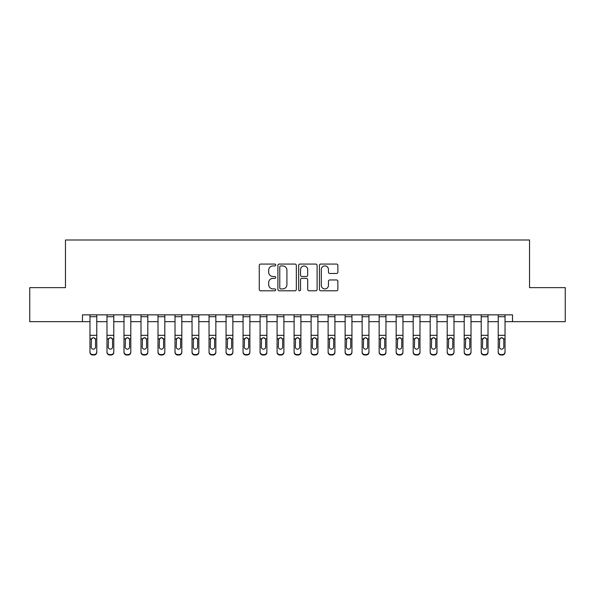 <?xml version="1.0" encoding="UTF-8"?>
<svg xmlns="http://www.w3.org/2000/svg" width="595" height="595" viewBox="0 0 595 595"><rect width="100%" height="100%" fill="white"/><g stroke="black" fill="none" stroke-linecap="round" stroke-linejoin="round"><path stroke-width="0.89" d="M275.73 265.006A0.937 0.937 0 0 0 274.793 264.068L260.603 264.068A1.339 1.339 0 0 0 259.264 265.407L259.264 289.453A1.339 1.339 0 0 0 260.603 290.784L274.793 290.784A0.937 0.937 0 0 0 275.73 289.847A0.937 0.937 0 0 0 274.793 288.917L272.956 288.917A4.277 4.277 0 0 1 268.68 284.641L268.68 282.64A4.277 4.277 0 0 1 272.956 278.363L274.793 278.363A0.937 0.937 0 0 0 275.73 277.426A0.937 0.937 0 0 0 274.793 276.489L272.956 276.489A4.277 4.277 0 0 1 268.68 272.22L268.68 270.212A4.277 4.277 0 0 1 272.956 265.943L274.793 265.943A0.937 0.937 0 0 0 275.73 265.006M336.539 273.484A1.339 1.339 0 0 0 337.871 272.153L337.871 265.407A1.339 1.339 0 0 0 336.539 264.068L320.779 264.068A1.339 1.339 0 0 0 319.441 265.407L319.441 289.453A1.339 1.339 0 0 0 320.779 290.784L336.539 290.784A1.339 1.339 0 0 0 337.871 289.453L337.871 281.301A1.339 1.339 0 0 0 336.539 279.962L329.794 279.962A1.339 1.339 0 0 0 328.455 281.301L328.455 285.34A3.57 3.57 0 0 1 324.885 288.917A3.57 3.57 0 0 1 321.307 285.34L321.307 269.513A3.57 3.57 0 0 1 324.885 265.943A3.57 3.57 0 0 1 328.455 269.513L328.455 272.153A1.339 1.339 0 0 0 329.794 273.484L336.539 273.484M82.482 321.657L29.75 321.657L29.75 287.63L65.472 287.63L65.472 240.001L529.528 240.001L529.528 287.63L565.25 287.63L565.25 321.657L512.518 321.657L512.518 314.852L82.482 314.852L82.482 321.657L89.971 321.657M296.332 265.407A1.339 1.339 0 0 0 294.994 264.068L279.233 264.068A1.339 1.339 0 0 0 277.895 265.407L277.895 289.453A1.339 1.339 0 0 0 279.233 290.784L294.994 290.784A1.339 1.339 0 0 0 296.332 289.453L296.332 265.407M300.006 264.068L315.767 264.068A1.339 1.339 0 0 1 317.105 265.407L317.105 289.453A1.339 1.339 0 0 1 315.767 290.784L309.021 290.784A1.339 1.339 0 0 1 307.682 289.453L307.682 279.695A1.339 1.339 0 0 0 306.351 278.363L301.873 278.363A1.339 1.339 0 0 0 300.542 279.695L300.542 289.847A0.937 0.937 0 0 1 299.605 290.784A0.937 0.937 0 0 1 298.668 289.847L298.668 265.407A1.339 1.339 0 0 1 300.006 264.068M96.769 321.657L106.981 321.657M113.786 321.657L123.991 321.657M130.796 321.657L141 321.657M147.805 321.657L158.01 321.657M164.815 321.657L175.019 321.657M181.825 321.657L192.036 321.657M198.834 321.657L209.046 321.657M215.851 321.657L226.055 321.657M232.861 321.657L243.065 321.657M249.87 321.657L260.075 321.657M266.88 321.657L277.084 321.657M283.889 321.657L294.101 321.657M300.899 321.657L311.111 321.657M317.916 321.657L328.12 321.657M334.925 321.657L345.13 321.657M351.935 321.657L362.139 321.657M368.945 321.657L379.149 321.657M385.954 321.657L396.166 321.657M402.964 321.657L413.175 321.657M419.981 321.657L430.185 321.657M436.99 321.657L447.195 321.657M454 321.657L464.204 321.657M471.009 321.657L481.214 321.657M488.019 321.657L498.231 321.657M505.029 321.657L512.518 321.657M280.706 265.943A0.937 0.937 0 0 0 279.769 266.872L279.769 287.98A0.937 0.937 0 0 0 280.706 288.917L282.64 288.917A4.277 4.277 0 0 0 286.916 284.641L286.916 270.212A4.277 4.277 0 0 0 282.64 265.943L280.706 265.943M307.682 269.58A3.57 3.57 0 0 0 304.112 266.01A3.57 3.57 0 0 0 300.542 269.58L300.542 275.158A1.339 1.339 0 0 0 301.873 276.489L306.351 276.489A1.339 1.339 0 0 0 307.682 275.158L307.682 269.58M89.971 314.852L89.971 351.868A2.722 2.7 -0 0 0 92.694 354.568L94.047 354.568A2.722 2.7 -0 0 0 96.769 351.868L96.769 352.3A2.722 2.7 180 0 1 94.047 354.999L94.047 354.568M96.769 339.262L96.769 352.3M95.55 347.011L95.55 339.842L95.55 347.011A2.179 2.157 180 0 1 93.37 349.168A2.179 2.157 180 0 0 95.55 347.011M91.191 347.435L91.191 347.011A2.179 2.157 180 0 0 93.37 349.168M92.232 337.975L91.191 339.671M94.508 337.975L93.37 337.655L95.304 338.838L95.55 339.842M96.769 314.852L96.769 351.868M92.694 354.568L92.694 354.999L94.047 354.999M92.694 354.999A2.722 2.7 180 0 1 89.971 352.3M89.971 338.838L91.437 338.838L91.191 347.011M91.437 338.838L93.37 337.655M106.981 314.852L106.981 351.868A2.722 2.7 -0 0 0 109.703 354.568L111.064 354.568A2.722 2.7 -0 0 0 113.786 351.868L113.786 352.3A2.722 2.7 180 0 1 111.064 354.999L111.064 354.568M113.786 339.262L113.786 352.3M112.559 347.011L112.559 339.842L112.559 347.011A2.179 2.157 180 0 1 110.38 349.168A2.179 2.157 180 0 0 112.559 347.011M108.201 347.435L108.201 347.011A2.179 2.157 180 0 0 110.38 349.168M109.242 337.975L108.201 339.671M111.518 337.975L110.38 337.655L112.321 338.838L112.559 339.842M123.991 314.852L123.991 351.868A2.722 2.7 -0 0 0 126.713 354.568L128.074 354.568A2.722 2.7 -0 0 0 130.796 351.868L130.796 352.3A2.722 2.7 180 0 1 128.074 354.999L128.074 354.568M130.796 339.262L130.796 352.3M129.569 347.011L129.569 339.842L129.569 347.011A2.179 2.157 180 0 1 127.389 349.168A2.179 2.157 180 0 0 129.569 347.011M125.218 347.435L125.218 347.011A2.179 2.157 180 0 0 127.389 349.168M126.259 337.975L125.218 339.671M128.527 337.975L127.389 337.655L129.331 338.838L129.569 339.842M141 314.852L141 351.868A2.722 2.7 -0 0 0 143.722 354.568L145.083 354.568A2.722 2.7 -0 0 0 147.805 351.868L147.805 352.3A2.722 2.7 180 0 1 145.083 354.999L145.083 354.568M147.805 339.262L147.805 352.3M146.578 347.011L146.578 339.842L146.578 347.011A2.179 2.157 180 0 1 144.406 349.168A2.179 2.157 180 0 0 146.578 347.011M142.227 347.435L142.227 347.011A2.179 2.157 180 0 0 144.406 349.168M143.269 337.975L142.227 339.671M145.537 337.975L144.406 337.655L146.34 338.838L146.578 339.842M113.786 314.852L113.786 351.868M109.703 354.568L109.703 354.999L111.064 354.999M109.703 354.999A2.722 2.7 180 0 1 106.981 352.3M106.981 338.838L108.446 338.838L108.201 347.011M108.446 338.838L110.38 337.655M130.796 314.852L130.796 351.868M126.713 354.568L126.713 354.999L128.074 354.999M126.713 354.999A2.722 2.7 180 0 1 123.991 352.3M123.991 338.838L125.456 338.838L125.218 347.011M125.456 338.838L127.389 337.655M147.805 314.852L147.805 351.868M143.722 354.568L143.722 354.999L145.083 354.999M143.722 354.999A2.722 2.7 180 0 1 141 352.3M141 338.838L142.465 338.838L142.227 347.011M142.465 338.838L144.406 337.655M158.01 314.852L158.01 351.868A2.722 2.7 -0 0 0 160.732 354.568L162.093 354.568A2.722 2.7 -0 0 0 164.815 351.868L164.815 352.3A2.722 2.7 180 0 1 162.093 354.999L162.093 354.568M164.815 339.262L164.815 352.3M163.588 347.011L163.588 339.842L163.588 347.011A2.179 2.157 180 0 1 161.416 349.168A2.179 2.157 180 0 0 163.588 347.011M159.237 347.435L159.237 347.011A2.179 2.157 180 0 0 161.416 349.168M160.278 337.975L159.237 339.671M162.547 337.975L161.416 337.655L163.35 338.838L163.588 339.842M164.815 314.852L164.815 351.868M160.732 354.568L160.732 354.999L162.093 354.999M160.732 354.999A2.722 2.7 180 0 1 158.01 352.3M158.01 338.838L159.475 338.838L159.237 347.011M159.475 338.838L161.416 337.655M175.019 314.852L175.019 351.868A2.722 2.7 -0 0 0 177.741 354.568L179.102 354.568A2.722 2.7 -0 0 0 181.825 351.868L181.825 352.3A2.722 2.7 180 0 1 179.102 354.999L179.102 354.568M181.825 339.262L181.825 352.3M180.605 347.011L180.605 339.842L180.605 347.011A2.179 2.157 180 0 1 178.426 349.168A2.179 2.157 180 0 0 180.605 347.011M176.246 347.435L176.246 347.011A2.179 2.157 180 0 0 178.426 349.168M177.288 337.975L176.246 339.671M179.564 337.975L178.426 337.655L180.359 338.838L180.605 339.842M192.036 314.852L192.036 351.868A2.722 2.7 -0 0 0 194.758 354.568L196.112 354.568A2.722 2.7 -0 0 0 198.834 351.868L198.834 352.3A2.722 2.7 180 0 1 196.112 354.999L196.112 354.568M198.834 339.262L198.834 352.3M197.614 347.011L197.614 339.842L197.614 347.011A2.179 2.157 180 0 1 195.435 349.168A2.179 2.157 180 0 0 197.614 347.011M193.256 347.435L193.256 347.011A2.179 2.157 180 0 0 195.435 349.168M194.297 337.975L193.256 339.671M196.573 337.975L195.435 337.655L197.369 338.838L197.614 339.842M209.046 314.852L209.046 351.868A2.722 2.7 -0 0 0 211.768 354.568L213.129 354.568A2.722 2.7 -0 0 0 215.851 351.868L215.851 352.3A2.722 2.7 180 0 1 213.129 354.999L213.129 354.568M215.851 339.262L215.851 352.3M214.624 347.011L214.624 339.842L214.624 347.011A2.179 2.157 180 0 1 212.445 349.168A2.179 2.157 180 0 0 214.624 347.011M210.266 347.435L210.266 347.011A2.179 2.157 180 0 0 212.445 349.168M211.307 337.975L210.266 339.671M213.583 337.975L212.445 337.655L214.386 338.838L214.624 339.842M226.055 314.852L226.055 351.868A2.722 2.7 -0 0 0 228.778 354.568L230.139 354.568A2.722 2.7 -0 0 0 232.861 351.868L232.861 352.3A2.722 2.7 180 0 1 230.139 354.999L230.139 354.568M232.861 339.262L232.861 352.3M231.633 347.011L231.633 339.842L231.633 347.011A2.179 2.157 180 0 1 229.454 349.168A2.179 2.157 180 0 0 231.633 347.011M227.283 347.435L227.283 347.011A2.179 2.157 180 0 0 229.454 349.168M228.324 337.975L227.283 339.671M230.592 337.975L229.454 337.655L231.395 338.838L231.633 339.842M243.065 314.852L243.065 351.868A2.722 2.7 -0 0 0 245.787 354.568L247.148 354.568A2.722 2.7 -0 0 0 249.87 351.868L249.87 352.3A2.722 2.7 180 0 1 247.148 354.999L247.148 354.568M249.87 339.262L249.87 352.3M248.643 347.011L248.643 339.842L248.643 347.011A2.179 2.157 180 0 1 246.471 349.168A2.179 2.157 180 0 0 248.643 347.011M244.292 347.435L244.292 347.011A2.179 2.157 180 0 0 246.471 349.168M245.333 337.975L244.292 339.671M247.602 337.975L246.471 337.655L248.405 338.838L248.643 339.842M181.825 314.852L181.825 351.868M177.741 354.568L177.741 354.999L179.102 354.999M177.741 354.999A2.722 2.7 180 0 1 175.019 352.3M175.019 338.838L176.484 338.838L176.246 347.011M176.484 338.838L178.426 337.655M198.834 314.852L198.834 351.868M194.758 354.568L194.758 354.999L196.112 354.999M194.758 354.999A2.722 2.7 180 0 1 192.036 352.3M192.036 338.838L193.501 338.838L193.256 347.011M193.501 338.838L195.435 337.655M215.851 314.852L215.851 351.868M211.768 354.568L211.768 354.999L213.129 354.999M211.768 354.999A2.722 2.7 180 0 1 209.046 352.3M209.046 338.838L210.511 338.838L210.266 347.011M210.511 338.838L212.445 337.655M232.861 314.852L232.861 351.868M228.778 354.568L228.778 354.999L230.139 354.999M228.778 354.999A2.722 2.7 180 0 1 226.055 352.3M226.055 338.838L227.521 338.838L227.283 347.011M227.521 338.838L229.454 337.655M249.87 314.852L249.87 351.868M245.787 354.568L245.787 354.999L247.148 354.999M245.787 354.999A2.722 2.7 180 0 1 243.065 352.3M243.065 338.838L244.53 338.838L244.292 347.011M244.53 338.838L246.471 337.655M260.075 314.852L260.075 351.868A2.722 2.7 -0 0 0 262.797 354.568L264.158 354.568A2.722 2.7 -0 0 0 266.88 351.868L266.88 352.3A2.722 2.7 180 0 1 264.158 354.999L264.158 354.568M266.88 339.262L266.88 352.3M265.653 347.011L265.653 339.842L265.653 347.011A2.179 2.157 180 0 1 263.481 349.168A2.179 2.157 180 0 0 265.653 347.011M261.302 347.435L261.302 347.011A2.179 2.157 180 0 0 263.481 349.168M262.343 337.975L261.302 339.671M264.611 337.975L263.481 337.655L265.415 338.838L265.653 339.842M266.88 314.852L266.88 351.868M262.797 354.568L262.797 354.999L264.158 354.999M262.797 354.999A2.722 2.7 180 0 1 260.075 352.3M260.075 338.838L261.54 338.838L261.302 347.011M261.54 338.838L263.481 337.655M277.084 314.852L277.084 351.868A2.722 2.7 -0 0 0 279.806 354.568L281.167 354.568A2.722 2.7 -0 0 0 283.889 351.868L283.889 352.3A2.722 2.7 180 0 1 281.167 354.999L281.167 354.568M283.889 339.262L283.889 352.3M282.67 347.011L282.67 339.842L282.67 347.011A2.179 2.157 180 0 1 280.49 349.168A2.179 2.157 180 0 0 282.67 347.011M278.311 347.435L278.311 347.011A2.179 2.157 180 0 0 280.49 349.168M279.353 337.975L278.311 339.671M281.628 337.975L280.49 337.655L282.424 338.838L282.67 339.842M283.889 314.852L283.889 351.868M279.806 354.568L279.806 354.999L281.167 354.999M279.806 354.999A2.722 2.7 180 0 1 277.084 352.3M277.084 338.838L278.549 338.838L278.311 347.011M278.549 338.838L280.49 337.655M294.101 314.852L294.101 351.868A2.722 2.7 -0 0 0 296.823 354.568L298.177 354.568A2.722 2.7 -0 0 0 300.899 351.868L300.899 352.3A2.722 2.7 180 0 1 298.177 354.999L298.177 354.568M300.899 339.262L300.899 352.3M299.679 347.011L299.679 339.842L299.679 347.011A2.179 2.157 180 0 1 297.5 349.168A2.179 2.157 180 0 0 299.679 347.011M295.321 347.435L295.321 347.011A2.179 2.157 180 0 0 297.5 349.168M296.362 337.975L295.321 339.671M298.638 337.975L297.5 337.655L299.434 338.838L299.679 339.842M300.899 314.852L300.899 351.868M296.823 354.568L296.823 354.999L298.177 354.999M296.823 354.999A2.722 2.7 180 0 1 294.101 352.3M294.101 338.838L295.566 338.838L295.321 347.011M295.566 338.838L297.5 337.655M311.111 314.852L311.111 351.868A2.722 2.7 -0 0 0 313.833 354.568L315.194 354.568A2.722 2.7 -0 0 0 317.916 351.868L317.916 352.3A2.722 2.7 180 0 1 315.194 354.999L315.194 354.568M317.916 339.262L317.916 352.3M316.689 347.011L316.689 339.842L316.689 347.011A2.179 2.157 180 0 1 314.51 349.168A2.179 2.157 180 0 0 316.689 347.011M312.33 347.435L312.33 347.011A2.179 2.157 180 0 0 314.51 349.168M313.372 337.975L312.33 339.671M315.647 337.975L314.51 337.655L316.451 338.838L316.689 339.842M317.916 314.852L317.916 351.868M313.833 354.568L313.833 354.999L315.194 354.999M313.833 354.999A2.722 2.7 180 0 1 311.111 352.3M311.111 338.838L312.576 338.838L312.33 347.011M312.576 338.838L314.51 337.655M328.12 314.852L328.12 351.868A2.722 2.7 -0 0 0 330.842 354.568L332.203 354.568A2.722 2.7 -0 0 0 334.925 351.868L334.925 352.3A2.722 2.7 180 0 1 332.203 354.999L332.203 354.568M334.925 339.262L334.925 352.3M333.698 347.011L333.698 339.842L333.698 347.011A2.179 2.157 180 0 1 331.519 349.168A2.179 2.157 180 0 0 333.698 347.011M329.347 347.435L329.347 347.011A2.179 2.157 180 0 0 331.519 349.168M330.389 337.975L329.347 339.671M332.657 337.975L331.519 337.655L333.46 338.838L333.698 339.842M334.925 314.852L334.925 351.868M330.842 354.568L330.842 354.999L332.203 354.999M330.842 354.999A2.722 2.7 180 0 1 328.12 352.3M328.12 338.838L329.585 338.838L329.347 347.011M329.585 338.838L331.519 337.655M345.13 314.852L345.13 351.868A2.722 2.7 -0 0 0 347.852 354.568L349.213 354.568A2.722 2.7 -0 0 0 351.935 351.868L351.935 352.3A2.722 2.7 180 0 1 349.213 354.999L349.213 354.568M351.935 339.262L351.935 352.3M350.708 347.011L350.708 339.842L350.708 347.011A2.179 2.157 180 0 1 348.529 349.168A2.179 2.157 180 0 0 350.708 347.011M346.357 347.435L346.357 347.011A2.179 2.157 180 0 0 348.529 349.168M347.398 337.975L346.357 339.671M349.667 337.975L348.529 337.655L350.47 338.838L350.708 339.842M351.935 314.852L351.935 351.868M347.852 354.568L347.852 354.999L349.213 354.999M347.852 354.999A2.722 2.7 180 0 1 345.13 352.3M345.13 338.838L346.595 338.838L346.357 347.011M346.595 338.838L348.529 337.655M362.139 314.852L362.139 351.868A2.722 2.7 -0 0 0 364.861 354.568L366.222 354.568A2.722 2.7 -0 0 0 368.945 351.868L368.945 352.3A2.722 2.7 180 0 1 366.222 354.999L366.222 354.568M368.945 339.262L368.945 352.3M367.717 347.011L367.717 339.842L367.717 347.011A2.179 2.157 180 0 1 365.546 349.168A2.179 2.157 180 0 0 367.717 347.011M363.367 347.435L363.367 347.011A2.179 2.157 180 0 0 365.546 349.168M364.408 337.975L363.367 339.671M366.676 337.975L365.546 337.655L367.479 338.838L367.717 339.842M379.149 314.852L379.149 351.868A2.722 2.7 -0 0 0 381.871 354.568L383.232 354.568A2.722 2.7 -0 0 0 385.954 351.868L385.954 352.3A2.722 2.7 180 0 1 383.232 354.999L383.232 354.568M385.954 339.262L385.954 352.3M384.734 347.011L384.734 339.842L384.734 347.011A2.179 2.157 180 0 1 382.555 349.168A2.179 2.157 180 0 0 384.734 347.011M380.376 347.435L380.376 347.011A2.179 2.157 180 0 0 382.555 349.168M381.417 337.975L380.376 339.671M383.693 337.975L382.555 337.655L384.489 338.838L384.734 339.842M396.166 314.852L396.166 351.868A2.722 2.7 -0 0 0 398.888 354.568L400.242 354.568A2.722 2.7 -0 0 0 402.964 351.868L402.964 352.3A2.722 2.7 180 0 1 400.242 354.999L400.242 354.568M402.964 339.262L402.964 352.3M401.744 347.011L401.744 339.842L401.744 347.011A2.179 2.157 180 0 1 399.565 349.168A2.179 2.157 180 0 0 401.744 347.011M397.386 347.435L397.386 347.011A2.179 2.157 180 0 0 399.565 349.168M398.427 337.975L397.386 339.671M400.703 337.975L399.565 337.655L401.499 338.838L401.744 339.842M413.175 314.852L413.175 351.868A2.722 2.7 -0 0 0 415.898 354.568L417.259 354.568A2.722 2.7 -0 0 0 419.981 351.868L419.981 352.3A2.722 2.7 180 0 1 417.259 354.999L417.259 354.568M419.981 339.262L419.981 352.3M418.754 347.011L418.754 339.842L418.754 347.011A2.179 2.157 180 0 1 416.574 349.168A2.179 2.157 180 0 0 418.754 347.011M414.395 347.435L414.395 347.011A2.179 2.157 180 0 0 416.574 349.168M415.436 337.975L414.395 339.671M417.712 337.975L416.574 337.655L418.516 338.838L418.754 339.842M430.185 314.852L430.185 351.868A2.722 2.7 -0 0 0 432.907 354.568L434.268 354.568A2.722 2.7 -0 0 0 436.99 351.868L436.99 352.3A2.722 2.7 180 0 1 434.268 354.999L434.268 354.568M436.99 339.262L436.99 352.3M435.763 347.011L435.763 339.842L435.763 347.011A2.179 2.157 180 0 1 433.584 349.168A2.179 2.157 180 0 0 435.763 347.011M431.412 347.435L431.412 347.011A2.179 2.157 180 0 0 433.584 349.168M432.453 337.975L431.412 339.671M434.722 337.975L433.584 337.655L435.525 338.838L435.763 339.842M447.195 314.852L447.195 351.868A2.722 2.7 -0 0 0 449.917 354.568L451.278 354.568A2.722 2.7 -0 0 0 454 351.868L454 352.3A2.722 2.7 180 0 1 451.278 354.999L451.278 354.568M454 339.262L454 352.3M452.773 347.011L452.773 339.842L452.773 347.011A2.179 2.157 180 0 1 450.594 349.168A2.179 2.157 180 0 0 452.773 347.011M448.422 347.435L448.422 347.011A2.179 2.157 180 0 0 450.594 349.168M449.463 337.975L448.422 339.671M451.731 337.975L450.594 337.655L452.535 338.838L452.773 339.842M464.204 314.852L464.204 351.868A2.722 2.7 -0 0 0 466.926 354.568L468.287 354.568A2.722 2.7 -0 0 0 471.009 351.868L471.009 352.3A2.722 2.7 180 0 1 468.287 354.999L468.287 354.568M471.009 339.262L471.009 352.3M469.782 347.011L469.782 339.842L469.782 347.011A2.179 2.157 180 0 1 467.611 349.168A2.179 2.157 180 0 0 469.782 347.011M465.431 347.435L465.431 347.011A2.179 2.157 180 0 0 467.611 349.168M466.473 337.975L465.431 339.671M468.741 337.975L467.611 337.655L469.544 338.838L469.782 339.842M481.214 314.852L481.214 351.868A2.722 2.7 -0 0 0 483.936 354.568L485.297 354.568A2.722 2.7 -0 0 0 488.019 351.868L488.019 352.3A2.722 2.7 180 0 1 485.297 354.999L485.297 354.568M488.019 339.262L488.019 352.3M486.799 347.011L486.799 339.842L486.799 347.011A2.179 2.157 180 0 1 484.62 349.168A2.179 2.157 180 0 0 486.799 347.011M482.441 347.435L482.441 347.011A2.179 2.157 180 0 0 484.62 349.168M483.482 337.975L482.441 339.671M485.758 337.975L484.62 337.655L486.554 338.838L486.799 339.842M498.231 314.852L498.231 351.868A2.722 2.7 -0 0 0 500.953 354.568L502.306 354.568A2.722 2.7 -0 0 0 505.029 351.868L505.029 352.3A2.722 2.7 180 0 1 502.306 354.999L502.306 354.568M505.029 339.262L505.029 352.3M503.809 347.011L503.809 339.842L503.809 347.011A2.179 2.157 180 0 1 501.63 349.168A2.179 2.157 180 0 0 503.809 347.011M499.45 347.435L499.45 347.011A2.179 2.157 180 0 0 501.63 349.168M500.492 337.975L499.45 339.671M502.768 337.975L501.63 337.655L503.563 338.838L503.809 339.842M368.945 314.852L368.945 351.868M364.861 354.568L364.861 354.999L366.222 354.999M364.861 354.999A2.722 2.7 180 0 1 362.139 352.3M362.139 338.838L363.605 338.838L363.367 347.011M363.605 338.838L365.546 337.655M385.954 314.852L385.954 351.868M381.871 354.568L381.871 354.999L383.232 354.999M381.871 354.999A2.722 2.7 180 0 1 379.149 352.3M379.149 338.838L380.614 338.838L380.376 347.011M380.614 338.838L382.555 337.655M402.964 314.852L402.964 351.868M398.888 354.568L398.888 354.999L400.242 354.999M398.888 354.999A2.722 2.7 180 0 1 396.166 352.3M396.166 338.838L397.631 338.838L397.386 347.011M397.631 338.838L399.565 337.655M419.981 314.852L419.981 351.868M415.898 354.568L415.898 354.999L417.259 354.999M415.898 354.999A2.722 2.7 180 0 1 413.175 352.3M413.175 338.838L414.641 338.838L414.395 347.011M414.641 338.838L416.574 337.655M436.99 314.852L436.99 351.868M432.907 354.568L432.907 354.999L434.268 354.999M432.907 354.999A2.722 2.7 180 0 1 430.185 352.3M430.185 338.838L431.65 338.838L431.412 347.011M431.65 338.838L433.584 337.655M454 314.852L454 351.868M449.917 354.568L449.917 354.999L451.278 354.999M449.917 354.999A2.722 2.7 180 0 1 447.195 352.3M447.195 338.838L448.66 338.838L448.422 347.011M448.66 338.838L450.594 337.655M471.009 314.852L471.009 351.868M466.926 354.568L466.926 354.999L468.287 354.999M466.926 354.999A2.722 2.7 180 0 1 464.204 352.3M464.204 338.838L465.669 338.838L465.431 347.011M465.669 338.838L467.611 337.655M488.019 314.852L488.019 351.868M483.936 354.568L483.936 354.999L485.297 354.999M483.936 354.999A2.722 2.7 180 0 1 481.214 352.3M481.214 338.838L482.679 338.838L482.441 347.011M482.679 338.838L484.62 337.655M505.029 314.852L505.029 351.868M500.953 354.568L500.953 354.999L502.306 354.999M500.953 354.999A2.722 2.7 180 0 1 498.231 352.3M498.231 338.838L499.696 338.838L499.45 347.011M499.696 338.838L501.63 337.655M95.304 338.838L96.769 338.838M89.971 335.32L96.769 335.32M89.971 316.719L96.769 316.719M112.321 338.838L113.786 338.838M106.981 335.32L113.786 335.32M106.981 316.719L113.786 316.719M129.331 338.838L130.796 338.838M123.991 335.32L130.796 335.32M123.991 316.719L130.796 316.719M146.34 338.838L147.805 338.838M141 335.32L147.805 335.32M141 316.719L147.805 316.719M163.35 338.838L164.815 338.838M158.01 335.32L164.815 335.32M158.01 316.719L164.815 316.719M180.359 338.838L181.825 338.838M175.019 335.32L181.825 335.32M175.019 316.719L181.825 316.719M197.369 338.838L198.834 338.838M192.036 335.32L198.834 335.32M192.036 316.719L198.834 316.719M214.386 338.838L215.851 338.838M209.046 335.32L215.851 335.32M209.046 316.719L215.851 316.719M231.395 338.838L232.861 338.838M226.055 335.32L232.861 335.32M226.055 316.719L232.861 316.719M248.405 338.838L249.87 338.838M243.065 335.32L249.87 335.32M243.065 316.719L249.87 316.719M265.415 338.838L266.88 338.838M260.075 335.32L266.88 335.32M260.075 316.719L266.88 316.719M282.424 338.838L283.889 338.838M277.084 335.32L283.889 335.32M277.084 316.719L283.889 316.719M299.434 338.838L300.899 338.838M294.101 335.32L300.899 335.32M294.101 316.719L300.899 316.719M316.451 338.838L317.916 338.838M311.111 335.32L317.916 335.32M311.111 316.719L317.916 316.719M333.46 338.838L334.925 338.838M328.12 335.32L334.925 335.32M328.12 316.719L334.925 316.719M350.47 338.838L351.935 338.838M345.13 335.32L351.935 335.32M345.13 316.719L351.935 316.719M367.479 338.838L368.945 338.838M362.139 335.32L368.945 335.32M362.139 316.719L368.945 316.719M384.489 338.838L385.954 338.838M379.149 335.32L385.954 335.32M379.149 316.719L385.954 316.719M401.499 338.838L402.964 338.838M396.166 335.32L402.964 335.32M396.166 316.719L402.964 316.719M418.516 338.838L419.981 338.838M413.175 335.32L419.981 335.32M413.175 316.719L419.981 316.719M435.525 338.838L436.99 338.838M430.185 335.32L436.99 335.32M430.185 316.719L436.99 316.719M452.535 338.838L454 338.838M447.195 335.32L454 335.32M447.195 316.719L454 316.719M469.544 338.838L471.009 338.838M464.204 335.32L471.009 335.32M464.204 316.719L471.009 316.719M486.554 338.838L488.019 338.838M481.214 335.32L488.019 335.32M481.214 316.719L488.019 316.719M503.563 338.838L505.029 338.838M498.231 335.32L505.029 335.32M498.231 316.719L505.029 316.719"/></g></svg>
